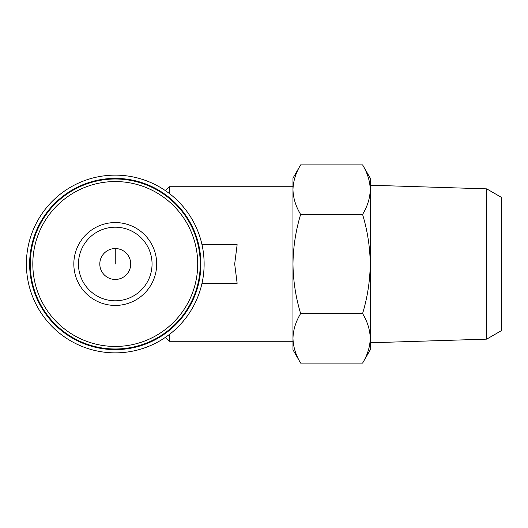 <?xml version="1.0" encoding="UTF-8"?>
<svg xmlns="http://www.w3.org/2000/svg" width="528" height="528" viewBox="0 0 528 528"><rect width="100%" height="100%" fill="white"/><g stroke="black" fill="none" stroke-linecap="round" stroke-linejoin="round"><path stroke-width="0.79" d="M169.349 334.501L169.349 341.266L292.974 341.266M165.422 190.654L169.349 186.734L169.349 193.499M201.993 283.318L237.138 283.318L234.683 264L237.138 244.682L201.993 244.682M292.974 338.342L292.974 178.154L300.643 164.875C295.746 172.966 293.192 181.229 292.974 189.658C293.198 198.079 295.753 206.342 300.643 214.441C295.759 230.545 293.198 247.064 292.974 264C293.205 280.942 295.759 297.462 300.643 313.559C295.746 321.658 293.192 329.914 292.974 338.342C293.198 346.764 295.753 355.027 300.643 363.125C295.746 355.034 293.192 346.771 292.974 338.342L292.974 349.846L300.643 363.125L362.578 363.125C367.475 355.034 370.029 346.771 370.247 338.342C370.022 329.921 367.468 321.658 362.578 313.559C367.462 297.455 370.016 280.936 370.247 264C370.016 247.058 367.462 230.538 362.578 214.441C367.475 206.342 370.029 198.086 370.247 189.658C370.022 181.236 367.468 172.973 362.578 164.875C367.475 172.966 370.029 181.229 370.247 189.658L370.247 349.846L362.578 363.125M300.643 313.559L362.578 313.559M300.643 214.441L362.578 214.441M300.643 164.875L362.578 164.875L370.247 178.154L370.247 189.658M486.691 339.141L486.691 188.859L501.6 197.465L501.6 330.535L486.691 339.141L370.247 342.778M26.4 264A88.856 88.856 0 0 0 159.687 340.956A88.856 88.856 0 0 0 159.687 187.044A88.856 88.856 0 0 0 26.4 264M29.641 264A85.615 85.615 0 0 0 158.07 338.144A85.615 85.615 0 0 0 158.07 189.856A85.615 85.615 0 0 0 29.641 264M30.261 264A84.995 84.995 0 0 0 157.753 337.61A84.995 84.995 0 0 0 157.753 190.39A84.995 84.995 0 0 0 30.261 264A84.995 84.995 0 0 0 157.753 337.61A84.995 84.995 0 0 0 157.753 190.39A84.995 84.995 0 0 0 30.261 264M73.828 264A41.428 41.428 0 0 0 135.973 299.878A41.428 41.428 0 0 0 135.973 228.122A41.428 41.428 0 0 0 73.828 264M99.805 264A15.451 15.451 0 0 0 122.984 277.385A15.451 15.451 0 0 0 122.984 250.615A15.451 15.451 0 0 0 99.805 264M78.461 264A36.795 36.795 0 0 0 133.657 295.865A36.795 36.795 0 0 0 133.657 232.135A36.795 36.795 0 0 0 78.461 264A36.795 36.795 0 0 0 133.657 295.865A36.795 36.795 0 0 0 133.657 232.135A36.795 36.795 0 0 0 78.461 264M115.256 264L115.256 248.549M32.815 264A82.441 82.441 0 0 0 156.479 335.399A82.441 82.441 0 0 0 156.479 192.601A82.441 82.441 0 0 0 32.815 264M165.422 337.346L169.349 341.266M169.349 186.734L292.974 186.734M486.691 188.859L370.247 185.222"/></g></svg>
